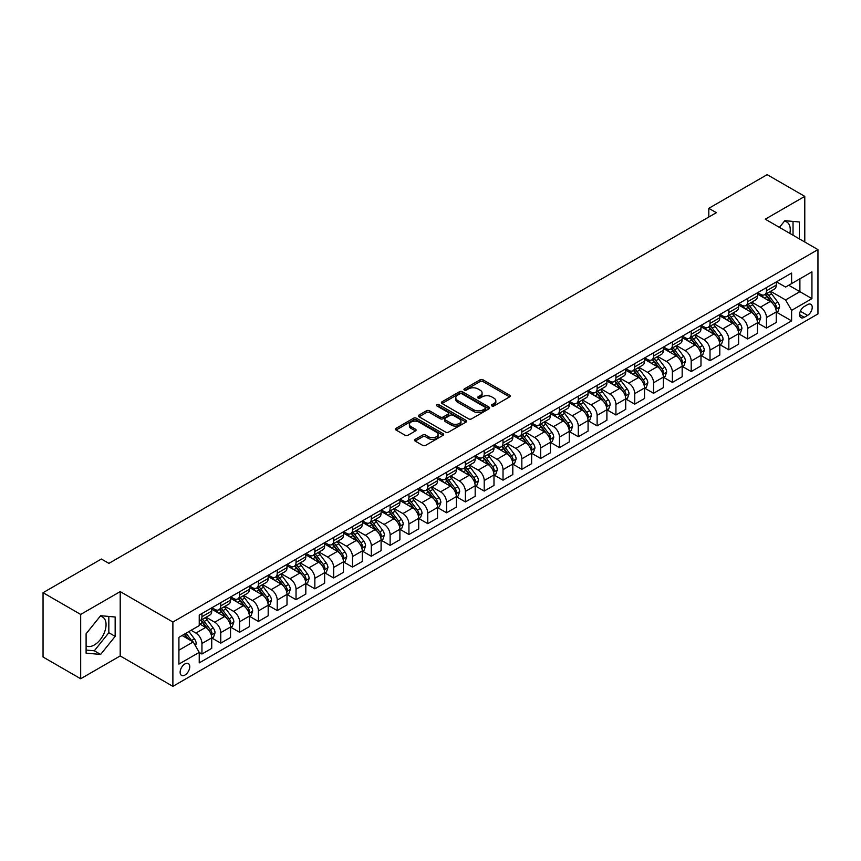 <?xml version="1.0" encoding="UTF-8"?>
<svg xmlns="http://www.w3.org/2000/svg" width="861" height="861" viewBox="0 0 861 861"><rect width="100%" height="100%" fill="white"/><g stroke="black" fill="none" stroke-linecap="round" stroke-linejoin="round"><path stroke-width="1.29" d="M491.846 405.951A1.464 0.839 0 0 0 493.923 405.951L509.615 396.889A2.088 1.205 0 0 0 510.229 396.028A2.088 1.205 0 0 0 509.615 395.177L483.021 379.819A2.088 1.205 0 0 0 480.061 379.819L464.37 388.892A1.464 0.839 0 0 0 463.939 389.484A1.464 0.839 0 0 0 464.37 390.087A1.464 0.839 0 0 0 466.436 390.087L468.47 388.914A6.684 3.864 0 0 1 477.92 388.914L480.137 390.184A6.684 3.864 0 0 1 482.095 392.917A6.684 3.864 0 0 1 480.137 395.651L478.103 396.824A1.464 0.839 0 0 0 477.683 397.416A1.464 0.839 0 0 0 478.103 398.019A1.464 0.839 0 0 0 480.18 398.019L482.203 396.846A6.684 3.864 0 0 1 491.663 396.846L493.88 398.126A6.684 3.864 0 0 1 495.839 400.849A6.684 3.864 0 0 1 493.88 403.583L491.846 404.756A1.464 0.839 0 0 0 491.416 405.348A1.464 0.839 0 0 0 491.846 405.951L491.846 404.756M86.1 645.858A16.607 9.589 120 0 0 94.312 644.975A16.607 9.589 120 0 0 105.16 630.349A16.607 9.589 120 0 0 102.61 617.036A16.607 9.589 120 0 0 100.156 616.282M184.932 675.056A6.813 3.928 120 0 0 189.388 669.051A6.813 3.928 120 0 0 188.344 663.594A6.813 3.928 120 0 0 184.932 663.928A6.813 3.928 120 0 0 180.487 669.933A6.813 3.928 120 0 0 181.531 675.39A6.813 3.928 120 0 0 184.932 675.056M784.36 221.266A16.607 9.589 -60 0 1 786.814 222.02A16.607 9.589 -60 0 1 789.849 233.385M415.196 439.368A2.088 1.205 0 0 0 414.582 440.219A2.088 1.205 0 0 0 415.196 441.08L422.654 445.385A2.088 1.205 0 0 0 425.614 445.385L443.049 435.322A2.088 1.205 0 0 0 443.663 434.461A2.088 1.205 0 0 0 443.049 433.61L416.455 418.252A2.088 1.205 0 0 0 413.495 418.252L396.06 428.326A2.088 1.205 0 0 0 395.447 429.176A2.088 1.205 0 0 0 396.06 430.026L405.079 435.235A2.088 1.205 0 0 0 408.028 435.235L415.497 430.92A2.088 1.205 0 0 0 416.1 430.07A2.088 1.205 0 0 0 415.497 429.219L411.02 426.636A5.586 3.229 0 0 1 409.384 424.355A5.586 3.229 0 0 1 412.839 421.373A5.586 3.229 0 0 1 418.93 422.073L436.441 432.179A5.586 3.229 0 0 1 438.077 434.461A5.586 3.229 0 0 1 434.622 437.442A5.586 3.229 0 0 1 428.53 436.742L425.614 435.063A2.088 1.205 0 0 0 422.654 435.063L415.196 439.368L415.196 441.08L422.654 436.796L422.654 435.063M120.206 591.615L80.686 614.431L43.05 592.702L43.05 657.018L80.686 678.748L120.206 655.931L172.889 686.346L172.889 622.029L120.206 591.615L120.206 655.931M804.777 242.006L804.777 196.373L765.257 219.189L817.95 249.615L172.889 622.029M804.777 196.373L767.14 174.654L708.807 208.33L708.807 217.015M43.05 592.702L101.383 559.026L108.906 563.363L716.341 212.678L708.807 208.33M468.61 418.855A2.088 1.205 0 0 0 471.57 418.855L489.005 408.792A2.088 1.205 0 0 0 489.618 407.931A2.088 1.205 0 0 0 489.005 407.081L462.411 391.723A2.088 1.205 0 0 0 459.451 391.723L442.016 401.796A2.088 1.205 0 0 0 441.402 402.647A2.088 1.205 0 0 0 442.016 403.497L468.61 418.855M437.506 406.263A1.464 0.839 0 0 1 438.992 406.478L465.995 422.073L448.592 432.114A2.088 1.205 0 0 1 445.632 432.114L419.038 416.767L419.038 415.056A2.088 1.205 0 0 0 418.424 415.906A2.088 1.205 0 0 0 419.038 416.767M419.038 415.056L426.496 410.751A2.088 1.205 0 0 1 429.456 410.751L440.24 416.972A2.088 1.205 0 0 0 443.2 416.972L448.15 414.119A2.088 1.205 0 0 0 448.764 413.269A2.088 1.205 0 0 0 448.15 412.408L436.914 405.929A1.464 0.839 0 0 1 436.495 405.327A1.464 0.839 0 0 1 437.388 404.552A1.464 0.839 0 0 1 438.992 404.735L466.027 420.351A2.088 1.205 0 0 1 466.64 421.201A2.088 1.205 0 0 1 466.027 422.051L466.027 420.351M807.564 304.633L804.249 306.538A6.597 3.81 120 0 0 799.944 312.36A6.597 3.81 120 0 0 800.956 317.644A6.597 3.81 120 0 0 804.249 317.322L807.564 315.406A6.597 3.81 120 0 0 811.869 309.594A6.597 3.81 120 0 0 810.858 304.299A6.597 3.81 120 0 0 807.564 304.633M172.889 686.346L817.95 313.931L817.95 249.615M776.471 281.816L785.587 287.068L791.603 283.592L791.603 273.077L199.235 615.077L199.235 625.603L178.916 637.334L178.916 664.1L199.235 652.369L199.235 662.884L791.603 320.884L791.603 310.369L785.587 299.94L770.617 291.298M791.603 283.592L811.934 271.861L811.934 298.627L791.603 310.369M80.686 614.431L80.686 678.748M788.741 285.249L799.891 291.675L799.891 278.813L811.934 271.861M785.587 299.94L799.891 291.675L811.934 298.627M178.916 650.195L193.208 641.94L182.069 635.504M199.235 652.455L201.948 654.016L201.948 643.501A8.513 4.918 -120 0 0 195.921 633.072L191.11 630.295M201.948 654.016L211.731 648.365L211.731 637.85A8.513 4.918 -120 0 0 205.704 627.421L199.235 623.687M211.957 638.066L220.76 643.156L220.76 632.641A8.513 4.918 -120 0 0 214.744 622.212L206.091 617.219M220.76 643.156L230.544 637.506L230.544 626.991A8.513 4.918 -120 0 0 224.527 616.562L211.731 609.168M230.77 627.206L239.584 632.286L239.584 621.771A8.513 4.918 -120 0 0 233.557 611.342L224.915 606.348M239.584 632.286L249.367 626.636L249.367 616.121A8.513 4.918 -120 0 0 243.34 605.692L230.544 598.309M249.593 616.347L258.397 621.427L258.397 610.912A8.513 4.918 -120 0 0 252.37 600.483L243.728 595.489M258.397 621.427L268.18 615.776L268.18 605.261A8.513 4.918 -120 0 0 262.164 594.833L249.367 587.439M268.406 605.477L277.21 610.567L277.21 600.042A8.513 4.918 -120 0 0 271.193 589.613L262.551 584.619M277.21 610.567L287.004 604.917L287.004 594.391A8.513 4.918 -120 0 0 280.977 583.962L268.18 576.579M287.23 594.617L296.033 599.697L296.033 589.182A8.513 4.918 -120 0 0 290.006 578.753L281.364 573.76M296.033 599.697L305.816 594.047L305.816 583.532A8.513 4.918 -120 0 0 299.789 573.103L287.004 565.72M306.042 583.747L314.846 588.838L314.846 578.312A8.513 4.918 -120 0 0 308.83 567.883L300.177 562.9M314.846 588.838L324.629 583.188L324.629 572.673A8.513 4.918 -120 0 0 318.613 562.244L305.816 554.85M324.855 572.888L333.67 577.968L333.67 567.453A8.513 4.918 -120 0 0 327.643 557.024L319 552.03M333.67 577.968L343.453 572.317L343.453 561.803A8.513 4.918 -120 0 0 337.426 551.374L324.629 543.991M343.679 562.018L352.483 567.108L352.483 556.593A8.513 4.918 -120 0 0 346.466 546.165L337.813 541.171M352.483 567.108L362.266 561.458L362.266 550.943A8.513 4.918 -120 0 0 356.25 540.514L343.453 533.12M362.492 551.158L371.295 556.238L371.295 545.723A8.513 4.918 -120 0 0 365.279 535.294L356.637 530.301M371.295 556.238L381.089 550.588L381.089 540.073A8.513 4.918 -120 0 0 375.062 529.644L362.266 522.261M381.315 540.288L390.119 545.379L390.119 534.864A8.513 4.918 -120 0 0 384.092 524.435L375.45 519.441M390.119 545.379L399.902 539.729L399.902 529.214A8.513 4.918 -120 0 0 393.886 518.785L381.089 511.391M400.128 529.429L408.932 534.509L408.932 523.994A8.513 4.918 -120 0 0 402.916 513.565L394.263 508.571M408.932 534.509L418.715 528.869L418.715 518.344A8.513 4.918 -120 0 0 412.699 507.915L399.902 500.532M418.941 518.57L427.756 523.649L427.756 513.134A8.513 4.918 -120 0 0 421.729 502.706L413.086 497.712M427.756 523.649L437.539 517.999L437.539 507.484A8.513 4.918 -120 0 0 431.512 497.055L418.715 489.661M437.765 507.699L446.568 512.79L446.568 502.264A8.513 4.918 -120 0 0 440.552 491.835L431.899 486.852M446.568 512.79L456.352 507.14L456.352 496.614A8.513 4.918 -120 0 0 450.335 486.185L437.539 478.802M456.578 496.84L465.392 501.92L465.392 491.405A8.513 4.918 -120 0 0 459.365 480.976L450.723 475.982M465.392 501.92L475.175 496.27L475.175 485.755A8.513 4.918 -120 0 0 469.148 475.326L456.352 467.943M475.401 485.97L484.205 491.061L484.205 480.546A8.513 4.918 -120 0 0 478.189 470.106L469.536 465.123M484.205 491.061L493.988 485.41L493.988 474.895A8.513 4.918 -120 0 0 487.972 464.466L475.175 457.073M494.214 475.111L503.018 480.19L503.018 469.675A8.513 4.918 -120 0 0 497.001 459.247L488.359 454.253M503.018 480.19L512.812 474.54L512.812 464.025A8.513 4.918 -120 0 0 506.785 453.596L493.988 446.213M513.038 464.24L521.841 469.331L521.841 458.816A8.513 4.918 -120 0 0 515.814 448.387L507.172 443.393M521.841 469.331L531.624 463.681L531.624 453.166A8.513 4.918 -120 0 0 525.608 442.737L512.812 435.343M531.85 453.381L540.654 458.461L540.654 447.946A8.513 4.918 -120 0 0 534.638 437.517L525.985 432.523M540.654 458.461L550.437 452.811L550.437 442.296A8.513 4.918 -120 0 0 544.421 431.867L531.624 424.484M550.663 442.511L559.478 447.602L559.478 437.087A8.513 4.918 -120 0 0 553.451 426.658L544.809 421.664M559.478 447.602L569.261 441.951L569.261 431.436A8.513 4.918 -120 0 0 563.234 421.007L550.437 413.614M569.487 431.652L578.291 436.731L578.291 426.217A8.513 4.918 -120 0 0 572.274 415.788L563.621 410.794M578.291 436.731L588.074 431.092L588.074 420.566A8.513 4.918 -120 0 0 582.058 410.137L569.261 402.754M588.3 420.792L597.114 425.872L597.114 415.357A8.513 4.918 -120 0 0 591.087 404.928L582.445 399.935M597.114 425.872L606.897 420.222L606.897 409.707A8.513 4.918 -120 0 0 600.87 399.278L588.074 391.884M607.123 409.922L615.927 415.013L615.927 404.487A8.513 4.918 -120 0 0 609.9 394.058L601.258 389.075M615.927 415.013L625.71 409.362L625.71 398.847A8.513 4.918 -120 0 0 619.694 388.408L606.897 381.025M625.936 399.063L634.74 404.143L634.74 393.628A8.513 4.918 -120 0 0 628.724 383.199L620.081 378.205M634.74 404.143L644.534 398.492L644.534 387.977A8.513 4.918 -120 0 0 638.507 377.548L625.71 370.165M644.76 388.193L653.564 393.283L653.564 382.768A8.513 4.918 -120 0 0 647.537 372.329L638.894 367.346M653.564 393.283L663.347 387.633L663.347 377.118A8.513 4.918 -120 0 0 657.32 366.689L644.534 359.295M663.573 377.333L672.376 382.413L672.376 371.898A8.513 4.918 -120 0 0 666.36 361.469L657.707 356.476M672.376 382.413L682.16 376.763L682.16 366.248A8.513 4.918 -120 0 0 676.143 355.819L663.347 348.436M682.386 366.463L691.2 371.554L691.2 361.039A8.513 4.918 -120 0 0 685.173 350.61L676.531 345.616M691.2 371.554L700.983 365.903L700.983 355.389A8.513 4.918 -120 0 0 694.956 344.96L682.16 337.566M701.209 355.604L710.013 360.684L710.013 350.169A8.513 4.918 -120 0 0 703.997 339.74L695.344 334.746M710.013 360.684L719.796 355.033L719.796 344.518A8.513 4.918 -120 0 0 713.78 334.09L700.983 326.706M720.022 344.734L728.826 349.824L728.826 339.309A8.513 4.918 -120 0 0 722.809 328.88L714.167 323.887M728.826 349.824L738.62 344.174L738.62 333.659A8.513 4.918 -120 0 0 732.593 323.23L719.796 315.836M738.846 333.874L747.649 338.954L747.649 328.439A8.513 4.918 -120 0 0 741.622 318.01L732.98 313.017M747.649 338.954L757.432 333.315L757.432 322.789A8.513 4.918 -120 0 0 751.416 312.36L738.62 304.977M757.658 323.015L766.462 328.095L766.462 317.58A8.513 4.918 -120 0 0 760.446 307.151L751.793 302.157M766.462 328.095L776.245 322.445L776.245 311.93A8.513 4.918 -120 0 0 770.229 301.501L757.432 294.107M757.658 292.675L760.446 294.29A8.513 4.918 -120 0 0 764.697 294.71A8.513 4.918 -120 0 0 766.462 290.814L766.462 287.596M738.846 303.546L741.622 305.149A8.513 4.918 -120 0 0 745.884 305.569A8.513 4.918 -120 0 0 747.649 301.673L747.649 298.455M720.022 314.405L722.809 316.009A8.513 4.918 -120 0 0 727.071 316.439A8.513 4.918 -120 0 0 728.826 312.532L728.826 309.325M701.209 325.275L703.997 326.879A8.513 4.918 -120 0 0 708.248 327.298A8.513 4.918 -120 0 0 710.013 323.402L710.013 320.184M682.386 336.134L685.173 337.738A8.513 4.918 -120 0 0 689.435 338.169A8.513 4.918 -120 0 0 691.2 334.262L691.2 331.055M663.573 346.994L666.36 348.608A8.513 4.918 -120 0 0 670.611 349.028A8.513 4.918 -120 0 0 672.376 345.132L672.376 341.914M644.76 357.864L647.537 359.467A8.513 4.918 -120 0 0 651.799 359.887A8.513 4.918 -120 0 0 653.564 355.991L653.564 352.773M625.936 368.723L628.724 370.338A8.513 4.918 -120 0 0 632.975 370.757A8.513 4.918 -120 0 0 634.74 366.861L634.74 363.643M607.123 379.593L609.9 381.197A8.513 4.918 -120 0 0 614.162 381.617A8.513 4.918 -120 0 0 615.927 377.721L615.927 374.503M588.3 390.453L591.087 392.067A8.513 4.918 -120 0 0 595.349 392.487A8.513 4.918 -120 0 0 597.114 388.591L597.114 385.373M569.487 401.323L572.274 402.926A8.513 4.918 -120 0 0 576.526 403.346A8.513 4.918 -120 0 0 578.291 399.45L578.291 396.232M550.663 412.182L553.451 413.786A8.513 4.918 -120 0 0 557.713 414.216A8.513 4.918 -120 0 0 559.478 410.31L559.478 407.102M531.85 423.052L534.638 424.656A8.513 4.918 -120 0 0 538.889 425.076A8.513 4.918 -120 0 0 540.654 421.18L540.654 417.962M513.038 433.912L515.814 435.515A8.513 4.918 -120 0 0 520.076 435.946A8.513 4.918 -120 0 0 521.841 432.039L521.841 428.832M494.214 444.771L497.001 446.385A8.513 4.918 -120 0 0 501.263 446.805A8.513 4.918 -120 0 0 503.018 442.909L503.018 439.691M475.401 455.641L478.189 457.245A8.513 4.918 -120 0 0 482.44 457.665A8.513 4.918 -120 0 0 484.205 453.769L484.205 450.551M456.578 466.501L459.365 468.115A8.513 4.918 -120 0 0 463.627 468.535A8.513 4.918 -120 0 0 465.392 464.639L465.392 461.421M437.765 477.371L440.552 478.974A8.513 4.918 -120 0 0 444.803 479.394A8.513 4.918 -120 0 0 446.568 475.498L446.568 472.28M418.941 488.23L421.729 489.844A8.513 4.918 -120 0 0 425.991 490.264A8.513 4.918 -120 0 0 427.756 486.368L427.756 483.15M400.128 499.1L402.916 500.704A8.513 4.918 -120 0 0 407.167 501.124A8.513 4.918 -120 0 0 408.932 497.227L408.932 494.01M381.315 509.96L384.092 511.563A8.513 4.918 -120 0 0 388.354 511.994A8.513 4.918 -120 0 0 390.119 508.087L390.119 504.88M362.492 520.819L365.279 522.433A8.513 4.918 -120 0 0 369.541 522.853A8.513 4.918 -120 0 0 371.295 518.957L371.295 515.739M343.679 531.689L346.466 533.293A8.513 4.918 -120 0 0 350.718 533.723A8.513 4.918 -120 0 0 352.483 529.816L352.483 526.598M324.855 542.548L327.643 544.163A8.513 4.918 -120 0 0 331.905 544.582A8.513 4.918 -120 0 0 333.67 540.686L333.67 537.468M306.042 553.419L308.83 555.022A8.513 4.918 -120 0 0 313.081 555.442A8.513 4.918 -120 0 0 314.846 551.546L314.846 548.328M287.219 564.278L290.006 565.892A8.513 4.918 -120 0 0 294.268 566.312A8.513 4.918 -120 0 0 296.033 562.416L296.033 559.198M268.406 575.148L271.193 576.752A8.513 4.918 -120 0 0 275.445 577.171A8.513 4.918 -120 0 0 277.21 573.275L277.21 570.057M249.593 586.007L252.37 587.622A8.513 4.918 -120 0 0 256.632 588.041A8.513 4.918 -120 0 0 258.397 584.145L258.397 580.927M230.77 596.877L233.557 598.481A8.513 4.918 -120 0 0 237.819 598.901A8.513 4.918 -120 0 0 239.584 595.005L239.584 591.787M211.957 607.737L214.744 609.34A8.513 4.918 -120 0 0 218.995 609.771A8.513 4.918 -120 0 0 220.76 605.864L220.76 602.657M776.471 312.145L791.603 320.884M764.697 294.71L774.491 289.059A8.513 4.918 -120 0 0 776.245 285.163L776.245 281.945M745.884 305.569L755.667 299.919A8.513 4.918 -120 0 0 757.432 296.023L757.432 292.805M727.071 316.439L736.855 310.789A8.513 4.918 -120 0 0 738.62 306.893L738.62 303.675M708.248 327.298L718.031 321.648A8.513 4.918 -120 0 0 719.796 317.752L719.796 314.534M689.435 338.169L699.218 332.518A8.513 4.918 -120 0 0 700.983 328.611L700.983 325.404M670.611 349.028L680.405 343.378A8.513 4.918 -120 0 0 682.16 339.482L682.16 336.264M651.799 359.887L661.582 354.248A8.513 4.918 -120 0 0 663.347 350.341L663.347 347.134M632.975 370.757L642.769 365.107A8.513 4.918 -120 0 0 644.534 361.211L644.534 357.993M614.162 381.617L623.945 375.966A8.513 4.918 -120 0 0 625.71 372.07L625.71 368.852M595.349 392.487L605.132 386.837A8.513 4.918 -120 0 0 606.897 382.941L606.897 379.723M576.526 403.346L586.309 397.696A8.513 4.918 -120 0 0 588.074 393.8L588.074 390.582M557.713 414.216L567.496 408.566A8.513 4.918 -120 0 0 569.261 404.67L569.261 401.452M538.889 425.076L548.683 419.425A8.513 4.918 -120 0 0 550.437 415.529L550.437 412.311M520.076 435.946L529.859 430.296A8.513 4.918 -120 0 0 531.624 426.389L531.624 423.181M501.263 446.805L511.047 441.155A8.513 4.918 -120 0 0 512.812 437.259L512.812 434.041M482.44 457.665L492.223 452.025A8.513 4.918 -120 0 0 493.988 448.118L493.988 444.9M463.627 468.535L473.41 462.884A8.513 4.918 -120 0 0 475.175 458.988L475.175 455.77M444.803 479.394L454.586 473.744A8.513 4.918 -120 0 0 456.352 469.848L456.352 466.63M425.991 490.264L435.774 484.614A8.513 4.918 -120 0 0 437.539 480.718L437.539 477.5M407.167 501.124L416.961 495.473A8.513 4.918 -120 0 0 418.715 491.577L418.715 488.359M388.354 511.994L398.137 506.343A8.513 4.918 -120 0 0 399.902 502.447L399.902 499.229M369.541 522.853L379.324 517.203A8.513 4.918 -120 0 0 381.089 513.307L381.089 510.089M350.718 533.723L360.501 528.073A8.513 4.918 -120 0 0 362.266 524.166L362.266 520.959M331.905 544.582L341.688 538.932A8.513 4.918 -120 0 0 343.453 535.036L343.453 531.818M313.081 555.442L322.875 549.792A8.513 4.918 -120 0 0 324.629 545.896L324.629 542.678M294.268 566.312L304.051 560.662A8.513 4.918 -120 0 0 305.816 556.766L305.816 553.548M275.445 577.171L285.239 571.521A8.513 4.918 -120 0 0 287.004 567.625L287.004 564.407M256.632 588.041L266.415 582.391A8.513 4.918 -120 0 0 268.18 578.495L268.18 575.277M237.819 598.901L247.602 593.251A8.513 4.918 -120 0 0 249.367 589.355L249.367 586.137M218.995 609.771L228.778 604.121A8.513 4.918 -120 0 0 230.544 600.214L230.544 597.007M199.235 620.975A8.513 4.918 -120 0 0 200.182 620.63L209.966 614.98A8.513 4.918 -120 0 0 211.731 611.084L211.731 607.866M200.182 620.63A8.513 4.918 -120 0 0 201.948 616.734L201.948 613.516M193.208 641.94L199.235 652.369M799.363 238.874L799.363 221.977L784.834 220.685L779.442 227.379M86.1 653.144L100.629 654.446L115.159 636.365L115.159 617.003L100.629 615.701L86.1 633.771L86.1 653.144M793.035 235.225L793.035 221.417M86.1 650.055L94.312 650.787L108.83 632.717L108.83 616.433M108.83 632.717L115.159 636.365M94.312 650.787L100.629 654.446M492.438 406.155L493.88 405.316A6.684 3.864 0 0 0 495.839 402.593L495.839 400.849M482.095 392.917L482.095 394.661A6.684 3.864 0 0 1 480.137 397.384L478.694 398.223M509.594 396.899L483.021 381.563A2.088 1.205 0 0 0 480.061 381.563L464.951 390.291M489.005 407.081L489.005 408.792L462.411 393.466A2.088 1.205 0 0 0 459.451 393.466L442.048 403.518M485.313 408.534A1.464 0.839 0 0 0 485.744 407.931A1.464 0.839 0 0 0 485.313 407.339L461.959 393.854A1.464 0.839 0 0 0 459.892 393.854L457.751 395.091A6.684 3.864 0 0 0 455.792 397.825A6.684 3.864 0 0 0 457.751 400.559L473.711 409.771A6.684 3.864 0 0 0 483.172 409.771L485.313 408.534L485.313 410.266A1.464 0.839 0 0 0 485.744 409.675L485.744 407.931M455.792 397.825L455.792 399.558A6.684 3.864 0 0 0 457.751 402.291L457.751 400.559M485.313 410.266L483.172 411.504A6.684 3.864 0 0 1 473.711 411.504L457.751 402.291M419.07 416.778L426.496 412.484L426.496 410.751M448.764 413.269L448.764 415.002A2.088 1.205 0 0 1 448.15 415.852L443.2 418.715A2.088 1.205 0 0 1 440.24 418.715L429.456 412.484A2.088 1.205 0 0 0 426.496 412.484M451.433 423.44A5.586 3.229 0 0 0 457.525 424.139A5.586 3.229 0 0 0 460.979 421.158A5.586 3.229 0 0 0 459.344 418.876L453.177 415.314A2.088 1.205 0 0 0 450.217 415.314L445.266 418.166A2.088 1.205 0 0 0 444.653 419.027A2.088 1.205 0 0 0 445.266 419.877L451.433 423.44L451.433 425.173A5.586 3.229 0 0 0 457.525 425.872A5.586 3.229 0 0 0 460.979 422.891L460.979 421.158M444.653 419.027L444.653 420.76A2.088 1.205 0 0 0 445.266 421.61L445.266 419.877M451.433 425.173L445.266 421.61M438.077 434.461L438.077 436.204A5.586 3.229 0 0 1 434.622 439.185A5.586 3.229 0 0 1 428.53 438.486L425.614 436.796A2.088 1.205 0 0 0 422.654 436.796M409.384 424.355L409.384 426.098A5.586 3.229 0 0 0 411.02 428.38L411.02 426.636M415.497 429.219L415.497 430.92L411.02 428.38M443.049 433.61L443.049 435.322L416.455 419.996A2.088 1.205 0 0 0 413.495 419.996L396.092 430.048M776.245 312.274L778.053 311.23L779.56 306.893A5.64 3.261 -120 0 0 777.763 302.082L771.607 293.87A16.284 9.406 -120 0 0 769.831 291.75M763.718 297.745A16.284 9.406 -120 0 0 760.381 294.247M775.739 308.819L776.514 307.129A5.64 3.261 -120 0 0 774.9 303.739L768.755 295.527A16.284 9.406 -120 0 0 766.968 293.397M765.461 294.268A13.518 7.803 60 0 1 767.678 296.797L772.887 303.739M765.171 294.44A16.284 9.406 60 0 1 766.947 296.571L771.036 302.028M757.432 323.144L759.241 322.1L760.747 317.752A5.64 3.261 -120 0 0 758.939 312.952L752.794 304.74A16.284 9.406 -120 0 0 751.018 302.609M744.894 308.604A16.284 9.406 -120 0 0 741.569 305.117M756.916 319.689L757.702 317.989A5.64 3.261 -120 0 0 756.087 314.599L749.931 306.387A16.284 9.406 -120 0 0 748.155 304.256M746.638 305.138A13.518 7.803 60 0 1 748.855 307.657L754.064 314.609M746.347 305.3A16.284 9.406 60 0 1 748.123 307.431L752.213 312.887M738.62 334.003L740.428 332.959L741.924 328.611A5.64 3.261 -120 0 0 740.126 323.811L733.981 315.6A16.284 9.406 -120 0 0 732.194 313.469M726.081 319.463A16.284 9.406 -120 0 0 722.745 315.976M738.103 330.549L738.878 328.859A5.64 3.261 -120 0 0 737.264 325.469L731.118 317.257A16.284 9.406 -120 0 0 729.342 315.126M727.825 315.998A13.518 7.803 60 0 1 730.042 318.527L735.251 325.469M727.534 316.17A16.284 9.406 60 0 1 729.31 318.29L733.4 323.758M719.796 344.874L721.604 343.83L723.111 339.482A5.64 3.261 -120 0 0 721.314 334.681L715.157 326.47A16.284 9.406 -120 0 0 713.382 324.339M707.268 330.333A16.284 9.406 -120 0 0 703.932 326.846M719.279 341.419L720.065 339.718A5.64 3.261 -120 0 0 718.451 336.328L712.295 328.116A16.284 9.406 -120 0 0 710.519 325.985M709.001 326.868A13.518 7.803 60 0 1 711.229 329.386L716.427 336.339M708.711 327.029A16.284 9.406 60 0 1 710.486 329.16L714.576 334.617M700.983 355.733L702.791 354.689L704.287 350.341A5.64 3.261 -120 0 0 702.49 345.541L696.345 337.329A16.284 9.406 -120 0 0 694.569 335.198M688.445 341.193A16.284 9.406 -120 0 0 685.108 337.706M700.467 352.278L701.241 350.588A5.64 3.261 -120 0 0 699.627 347.187L693.482 338.976A16.284 9.406 -120 0 0 691.706 336.855M690.188 337.727A13.518 7.803 60 0 1 692.405 340.246L697.614 347.198M689.898 337.899A16.284 9.406 60 0 1 691.674 340.02L695.763 345.487M682.16 366.592L683.968 365.559L685.474 361.211A5.64 3.261 -120 0 0 683.677 356.4L677.521 348.188A16.284 9.406 -120 0 0 675.745 346.068M669.632 352.063A16.284 9.406 -120 0 0 666.296 348.565M681.654 363.138L682.429 361.448A5.64 3.261 -120 0 0 680.814 358.058L674.658 349.846A16.284 9.406 -120 0 0 672.882 347.715M671.376 348.587A13.518 7.803 60 0 1 673.593 351.116L678.791 358.068M671.085 348.759A16.284 9.406 60 0 1 672.861 350.89L676.95 356.346M663.347 377.462L665.155 376.418L666.662 372.07A5.64 3.261 -120 0 0 664.853 367.27L658.708 359.059A16.284 9.406 -120 0 0 656.932 356.928M650.808 362.922A16.284 9.406 -120 0 0 647.483 359.435M662.83 374.008L663.616 372.318A5.64 3.261 -120 0 0 662.001 368.917L655.845 360.705A16.284 9.406 -120 0 0 654.069 358.585M652.552 359.457A13.518 7.803 60 0 1 654.769 361.975L659.978 368.928M652.261 359.629A16.284 9.406 60 0 1 654.037 361.749L658.127 367.206M644.534 388.322L646.331 387.278L647.838 382.941A5.64 3.261 -120 0 0 646.041 378.13L639.884 369.918A16.284 9.406 -120 0 0 638.109 367.798M631.996 373.792A16.284 9.406 -120 0 0 628.659 370.295M644.017 384.867L644.792 383.177A5.64 3.261 -120 0 0 643.178 379.787L637.032 371.575A16.284 9.406 -120 0 0 635.257 369.444M633.739 370.316A13.518 7.803 60 0 1 635.956 372.845L641.165 379.787M633.448 370.488A16.284 9.406 60 0 1 635.224 372.619L639.314 378.076M625.71 399.192L627.518 398.148L629.025 393.8A5.64 3.261 -120 0 0 627.228 389L621.072 380.788A16.284 9.406 -120 0 0 619.296 378.657M613.172 384.652A16.284 9.406 -120 0 0 609.846 381.165M625.194 395.737L625.979 394.037A5.64 3.261 -120 0 0 624.365 390.646L618.209 382.435A16.284 9.406 -120 0 0 616.433 380.304M614.915 381.186A13.518 7.803 60 0 1 617.133 383.705L622.342 390.657M614.625 381.348A16.284 9.406 60 0 1 616.401 383.479L620.49 388.935M606.897 410.051L608.705 409.007L610.201 404.67A5.64 3.261 -120 0 0 608.404 399.859L602.259 391.647A16.284 9.406 -120 0 0 600.472 389.516M594.359 395.511A16.284 9.406 -120 0 0 591.023 392.024M606.381 406.596L607.156 404.907A5.64 3.261 -120 0 0 605.541 401.517L599.396 393.305A16.284 9.406 -120 0 0 597.62 391.174M596.103 392.046A13.518 7.803 60 0 1 598.32 394.575L603.529 401.517M595.812 392.218A16.284 9.406 60 0 1 597.588 394.349L601.678 399.805M588.074 420.921L589.882 419.877L591.389 415.529A5.64 3.261 -120 0 0 589.591 410.729L583.435 402.517A16.284 9.406 -120 0 0 581.659 400.387M575.546 406.381A16.284 9.406 -120 0 0 572.21 402.894M587.568 417.467L588.343 415.766A5.64 3.261 -120 0 0 586.728 412.376L580.572 404.164A16.284 9.406 -120 0 0 578.796 402.033M577.279 402.916A13.518 7.803 60 0 1 579.507 405.434L584.705 412.387M576.988 403.077A16.284 9.406 60 0 1 578.775 405.208L582.854 410.665M569.261 431.781L571.069 430.737L572.576 426.389A5.64 3.261 -120 0 0 570.768 421.589L564.622 413.377A16.284 9.406 -120 0 0 562.846 411.246M556.723 417.241A16.284 9.406 -120 0 0 553.386 413.754M568.744 428.326L569.53 426.636A5.64 3.261 -120 0 0 567.905 423.235L561.759 415.034A16.284 9.406 -120 0 0 559.984 412.903M558.466 413.775A13.518 7.803 60 0 1 560.683 416.304L565.892 423.246M558.176 413.947A16.284 9.406 60 0 1 559.951 416.067L564.041 421.535M550.437 442.651L552.245 441.607L553.752 437.259A5.64 3.261 -120 0 0 551.955 432.448L545.799 424.247A16.284 9.406 -120 0 0 544.023 422.116M537.91 428.111A16.284 9.406 -120 0 0 534.573 424.624M549.931 439.196L550.706 437.496A5.64 3.261 -120 0 0 549.092 434.105L542.947 425.894A16.284 9.406 -120 0 0 541.16 423.763M539.653 424.645A13.518 7.803 60 0 1 541.87 427.164L547.069 434.116M539.363 424.807A16.284 9.406 60 0 1 541.139 426.938L545.228 432.394M531.624 453.51L533.433 452.466L534.939 448.118A5.64 3.261 -120 0 0 533.131 443.318L526.986 435.106A16.284 9.406 -120 0 0 525.21 432.975M519.086 438.97A16.284 9.406 -120 0 0 515.761 435.483M531.108 450.055L531.894 448.366A5.64 3.261 -120 0 0 530.279 444.965L524.123 436.753A16.284 9.406 -120 0 0 522.347 434.633M520.83 435.505A13.518 7.803 60 0 1 523.047 438.023L528.256 444.976M520.539 435.677A16.284 9.406 60 0 1 522.315 437.797L526.405 443.264M512.812 464.37L514.609 463.336L516.116 458.988A5.64 3.261 -120 0 0 514.318 454.177L508.162 445.966A16.284 9.406 -120 0 0 506.386 443.845M500.273 449.84A16.284 9.406 -120 0 0 496.937 446.342M512.295 460.915L513.07 459.225A5.64 3.261 -120 0 0 511.456 455.835L505.31 447.623A16.284 9.406 -120 0 0 503.534 445.492M502.017 446.364A13.518 7.803 60 0 1 504.234 448.893L509.443 455.835M501.726 446.536A16.284 9.406 60 0 1 503.502 448.667L507.592 454.124M493.988 475.24L495.796 474.196L497.303 469.848A5.64 3.261 -120 0 0 495.505 465.048L489.349 456.836A16.284 9.406 -120 0 0 487.574 454.705M481.46 460.7A16.284 9.406 -120 0 0 478.124 457.213M493.471 471.785L494.257 470.095A5.64 3.261 -120 0 0 492.643 466.694L486.487 458.482A16.284 9.406 -120 0 0 484.711 456.362M483.193 457.234A13.518 7.803 60 0 1 485.421 459.752L490.619 466.705M482.903 457.395A16.284 9.406 60 0 1 484.678 459.526L488.768 464.983M475.175 486.099L476.983 485.055L478.479 480.718A5.64 3.261 -120 0 0 476.682 475.907L470.536 467.695A16.284 9.406 -120 0 0 468.75 465.575M462.637 471.57A16.284 9.406 -120 0 0 459.3 468.072M474.659 482.644L475.433 480.955A5.64 3.261 -120 0 0 473.819 477.564L467.674 469.353A16.284 9.406 -120 0 0 465.898 467.222M464.38 468.093A13.518 7.803 60 0 1 466.597 470.623L471.806 477.564M464.09 468.266A16.284 9.406 60 0 1 465.866 470.397L469.955 475.853M456.352 496.969L458.16 495.925L459.666 491.577A5.64 3.261 -120 0 0 457.869 486.777L451.713 478.565A16.284 9.406 -120 0 0 449.937 476.434M443.824 482.429A16.284 9.406 -120 0 0 440.488 478.942M455.846 493.514L456.621 491.814A5.64 3.261 -120 0 0 455.006 488.424L448.85 480.212A16.284 9.406 -120 0 0 447.074 478.081M445.567 478.964A13.518 7.803 60 0 1 447.785 481.482L452.983 488.435M445.266 479.125A16.284 9.406 60 0 1 447.053 481.256L451.142 486.713M437.539 507.829L439.347 506.785L440.854 502.447A5.64 3.261 -120 0 0 439.045 497.636L432.9 489.425A16.284 9.406 -120 0 0 431.124 487.294M425 493.288A16.284 9.406 -120 0 0 421.664 489.801M437.022 504.374L437.808 502.684A5.64 3.261 -120 0 0 436.193 499.294L430.037 491.082A16.284 9.406 -120 0 0 428.261 488.951M426.744 489.823A13.518 7.803 60 0 1 428.961 492.352L434.17 499.294M426.453 489.995A16.284 9.406 60 0 1 428.229 492.126L432.319 497.583M418.715 518.699L420.523 517.655L422.03 513.307A5.64 3.261 -120 0 0 420.233 508.507L414.076 500.295A16.284 9.406 -120 0 0 412.301 498.164M406.188 504.159A16.284 9.406 -120 0 0 402.851 500.671M418.209 515.244L418.984 513.543A5.64 3.261 -120 0 0 417.37 510.153L411.224 501.941A16.284 9.406 -120 0 0 409.438 499.81M407.931 500.693A13.518 7.803 60 0 1 410.148 503.211L415.346 510.164M407.64 500.854A16.284 9.406 60 0 1 409.416 502.985L413.506 508.442M399.902 529.558L401.71 528.514L403.217 524.166A5.64 3.261 -120 0 0 401.409 519.366L395.264 511.154A16.284 9.406 -120 0 0 393.488 509.023M387.364 515.018A16.284 9.406 -120 0 0 384.038 511.531M399.386 526.103L400.171 524.414A5.64 3.261 -120 0 0 398.557 521.013L392.401 512.812A16.284 9.406 -120 0 0 390.625 510.681M389.107 511.552A13.518 7.803 60 0 1 391.325 514.082L396.534 521.023M388.817 511.725A16.284 9.406 60 0 1 390.593 513.845L394.682 519.312M381.089 540.428L382.887 539.384L384.393 535.036A5.64 3.261 -120 0 0 382.596 530.225L376.451 522.024A16.284 9.406 -120 0 0 374.664 519.893M368.551 525.888A16.284 9.406 -120 0 0 365.215 522.401M380.573 536.963L381.348 535.273A5.64 3.261 -120 0 0 379.733 531.883L373.588 523.671A16.284 9.406 -120 0 0 371.812 521.54M370.295 522.423A13.518 7.803 60 0 1 372.512 524.941L377.721 531.894M370.004 522.584A16.284 9.406 60 0 1 371.78 524.715L375.87 530.172M362.266 551.288L364.074 550.244L365.581 545.896A5.64 3.261 -120 0 0 363.783 541.095L357.627 532.884A16.284 9.406 -120 0 0 355.851 530.753M349.738 536.747A16.284 9.406 -120 0 0 346.402 533.26M361.749 547.833L362.535 546.143A5.64 3.261 -120 0 0 360.92 542.742L354.764 534.53A16.284 9.406 -120 0 0 352.988 532.41M351.471 533.282A13.518 7.803 60 0 1 353.699 535.8L358.897 542.753M351.18 533.454A16.284 9.406 60 0 1 352.956 535.574L357.046 541.042M343.453 562.147L345.261 561.114L346.757 556.766A5.64 3.261 -120 0 0 344.96 551.955L338.814 543.743A16.284 9.406 -120 0 0 337.038 541.623M330.915 547.618A16.284 9.406 -120 0 0 327.578 544.12M342.936 558.692L343.711 557.002A5.64 3.261 -120 0 0 342.097 553.612L335.951 545.4A16.284 9.406 -120 0 0 334.176 543.269M332.658 544.141A13.518 7.803 60 0 1 334.875 546.67L340.084 553.612M332.368 544.313A16.284 9.406 60 0 1 334.143 546.444L338.233 551.901M324.629 573.017L326.437 571.973L327.944 567.625A5.64 3.261 -120 0 0 326.147 562.825L319.991 554.613A16.284 9.406 -120 0 0 318.215 552.482M312.102 558.477A16.284 9.406 -120 0 0 308.765 554.99M324.123 569.562L324.898 567.873A5.64 3.261 -120 0 0 323.284 564.472L317.128 556.26A16.284 9.406 -120 0 0 315.352 554.14M313.845 555.011A13.518 7.803 60 0 1 316.062 557.53L321.261 564.482M313.555 555.173A16.284 9.406 60 0 1 315.33 557.304L319.42 562.76M305.816 583.876L307.625 582.832L309.131 578.495A5.64 3.261 -120 0 0 307.323 573.684L301.178 565.473A16.284 9.406 -120 0 0 299.402 563.352M293.278 569.347A16.284 9.406 -120 0 0 289.953 565.849M305.3 580.422L306.085 578.732A5.64 3.261 -120 0 0 304.471 575.342L298.315 567.13A16.284 9.406 -120 0 0 296.539 564.999M295.022 565.871A13.518 7.803 60 0 1 297.239 568.4L302.448 575.342M294.731 566.043A16.284 9.406 60 0 1 296.507 568.174L300.597 573.63M287.004 594.747L288.801 593.703L290.308 589.355A5.64 3.261 -120 0 0 288.51 584.554L282.354 576.343A16.284 9.406 -120 0 0 280.578 574.212M274.465 580.206A16.284 9.406 -120 0 0 271.129 576.719M286.487 591.292L287.262 589.591A5.64 3.261 -120 0 0 285.648 586.201L279.502 577.989A16.284 9.406 -120 0 0 277.726 575.858M276.209 576.741A13.518 7.803 60 0 1 278.426 579.259L283.635 586.212M275.918 576.902A16.284 9.406 60 0 1 277.694 579.033L281.784 584.49M268.18 605.606L269.988 604.562L271.495 600.214A5.64 3.261 -120 0 0 269.687 595.414L263.541 587.202A16.284 9.406 -120 0 0 261.766 585.071M255.642 591.066A16.284 9.406 -120 0 0 252.316 587.579M267.663 602.151L268.449 600.461A5.64 3.261 -120 0 0 266.835 597.071L260.679 588.859A16.284 9.406 -120 0 0 258.903 586.728M257.385 587.6A13.518 7.803 60 0 1 259.602 590.129L264.811 597.071M257.095 587.772A16.284 9.406 60 0 1 258.87 589.903L262.96 595.36M249.367 616.476L251.175 615.432L252.671 611.084A5.64 3.261 -120 0 0 250.874 606.284L244.728 598.072A16.284 9.406 -120 0 0 242.942 595.941M236.829 601.936A16.284 9.406 -120 0 0 233.492 598.449M248.851 613.021L249.625 611.321A5.64 3.261 -120 0 0 248.011 607.931L241.866 599.719A16.284 9.406 -120 0 0 240.09 597.588M238.572 598.47A13.518 7.803 60 0 1 240.789 600.989L245.998 607.941M238.282 598.632A16.284 9.406 60 0 1 240.058 600.763L244.147 606.219M230.544 627.335L232.352 626.291L233.858 621.943A5.64 3.261 -120 0 0 232.061 617.143L225.905 608.931A16.284 9.406 -120 0 0 224.129 606.801M218.016 612.795A16.284 9.406 -120 0 0 214.68 609.308M230.038 623.881L230.813 622.191A5.64 3.261 -120 0 0 229.198 618.79L223.042 610.589A16.284 9.406 -120 0 0 221.266 608.458M219.749 609.33A13.518 7.803 60 0 1 221.977 611.848L227.175 618.801M219.458 609.502A16.284 9.406 60 0 1 221.245 611.622L225.324 617.089M211.731 638.205L213.539 637.162L215.046 632.813A5.64 3.261 -120 0 0 213.237 628.003L207.092 619.802A16.284 9.406 -120 0 0 205.316 617.671M211.214 634.74L212 633.05A5.64 3.261 -120 0 0 210.375 629.66L204.229 621.448A16.284 9.406 -120 0 0 202.453 619.317M200.936 620.2A13.518 7.803 60 0 1 203.153 622.718L208.362 629.671M200.645 620.361A16.284 9.406 60 0 1 202.421 622.492L206.511 627.949M195.469 645.847L196.222 643.673A5.64 3.261 -120 0 0 194.425 638.873L188.936 631.543M192.078 641.284A5.64 3.261 -120 0 0 191.562 640.519L186.073 633.201M184.663 634.008L188.602 639.282M184.265 634.234L187.612 638.701M195.921 633.072L205.704 627.421M214.744 622.212L224.527 616.562M233.557 611.342L243.34 605.692M252.37 600.483L262.164 594.833M271.193 589.613L280.977 583.962M290.006 578.753L299.789 573.103M308.83 567.883L318.613 562.244M327.643 557.024L337.426 551.374M346.466 546.165L356.25 540.514M365.279 535.294L375.062 529.644M384.092 524.435L393.886 518.785M402.916 513.565L412.699 507.915M421.729 502.706L431.512 497.055M440.552 491.835L450.335 486.185M459.365 480.976L469.148 475.326M478.189 470.106L487.972 464.466M497.001 459.247L506.785 453.596M515.814 448.387L525.608 442.737M534.638 437.517L544.421 431.867M553.451 426.658L563.234 421.007M572.274 415.788L582.058 410.137M591.087 404.928L600.87 399.278M609.9 394.058L619.694 388.408M628.724 383.199L638.507 377.548M647.537 372.329L657.32 366.689M666.36 361.469L676.143 355.819M685.173 350.61L694.956 344.96M703.997 339.74L713.78 334.09M722.809 328.88L732.593 323.23M741.622 318.01L751.416 312.36M760.446 307.151L770.229 301.501M766.462 290.814L776.245 285.163M766.462 317.58L776.245 311.93M747.649 328.439L757.432 322.789M747.649 301.673L757.432 296.023M728.826 339.309L738.62 333.659M728.826 312.532L738.62 306.893M710.013 350.169L719.796 344.518M710.013 323.402L719.796 317.752M691.2 361.039L700.983 355.389M691.2 334.262L700.983 328.611M672.376 371.898L682.16 366.248M672.376 345.132L682.16 339.482M653.564 382.768L663.347 377.118M653.564 355.991L663.347 350.341M634.74 393.628L644.534 387.977M634.74 366.861L644.534 361.211M615.927 404.487L625.71 398.847M615.927 377.721L625.71 372.07M597.114 415.357L606.897 409.707M597.114 388.591L606.897 382.941M578.291 426.217L588.074 420.566M578.291 399.45L588.074 393.8M559.478 437.087L569.261 431.436M559.478 410.31L569.261 404.67M540.654 447.946L550.437 442.296M540.654 421.18L550.437 415.529M521.841 458.816L531.624 453.166M521.841 432.039L531.624 426.389M503.018 469.675L512.812 464.025M503.018 442.909L512.812 437.259M484.205 480.546L493.988 474.895M484.205 453.769L493.988 448.118M465.392 491.405L475.175 485.755M465.392 464.639L475.175 458.988M446.568 502.264L456.352 496.614M446.568 475.498L456.352 469.848M427.756 513.134L437.539 507.484M427.756 486.368L437.539 480.718M408.932 523.994L418.715 518.344M408.932 497.227L418.715 491.577M390.119 534.864L399.902 529.214M390.119 508.087L399.902 502.447M371.295 545.723L381.089 540.073M371.295 518.957L381.089 513.307M352.483 556.593L362.266 550.943M352.483 529.816L362.266 524.166M333.67 567.453L343.453 561.803M333.67 540.686L343.453 535.036M314.846 578.312L324.629 572.673M314.846 551.546L324.629 545.896M296.033 589.182L305.816 583.532M296.033 562.416L305.816 556.766M277.21 600.042L287.004 594.391M277.21 573.275L287.004 567.625M258.397 610.912L268.18 605.261M258.397 584.145L268.18 578.495M239.584 621.771L249.367 616.121M239.584 595.005L249.367 589.355M220.76 632.641L230.544 626.991M220.76 605.864L230.544 600.214M201.948 643.501L211.731 637.85M201.948 616.734L211.731 611.084M800.343 311.241L807.564 315.406M799.589 314.62L804.249 317.322M493.88 405.316L493.88 403.583M478.103 398.019L478.103 396.824M480.137 397.384L480.137 395.651M464.37 390.087L464.37 388.892M480.061 381.563L480.061 379.819M483.021 381.563L483.021 379.819M509.615 396.889L509.615 395.177M442.016 403.497L442.016 401.796M459.451 393.466L459.451 391.723M462.411 393.466L462.411 391.723M473.711 411.504L473.711 409.771M483.172 411.504L483.172 409.771M429.456 412.484L429.456 410.751M440.24 418.715L440.24 416.972M443.2 418.715L443.2 416.972M448.15 415.852L448.15 414.119M438.992 406.478L438.992 404.735M425.614 436.796L425.614 435.063M428.53 438.486L428.53 436.742M396.06 430.026L396.06 428.326M413.495 419.996L413.495 418.252M416.455 419.996L416.455 418.252M775.826 309.131L779.528 307M768.755 295.527L771.607 293.87M764.31 298.089L766.947 296.571M774.9 303.739L777.763 302.082M774.459 305.935L776.514 307.129M757.013 319.991L760.704 317.86M749.931 306.387L752.794 304.74M745.497 308.948L748.123 307.431M756.087 314.599L758.939 312.952M755.635 316.805L757.702 317.989M738.2 330.861L741.891 328.73M731.118 317.257L733.981 315.6M726.684 319.818L729.31 318.29M737.264 325.469L740.126 323.811M736.822 327.664L738.878 328.859M719.376 341.72L723.068 339.589M712.295 328.116L715.157 326.47M707.86 330.678L710.486 329.16M718.451 336.328L721.314 334.681M717.999 338.534L720.065 339.718M700.563 352.59L704.255 350.449M693.482 338.976L696.345 337.329M689.048 341.537L691.674 340.02M699.627 347.187L702.49 345.541M699.186 349.394L701.241 350.588M681.74 363.45L685.442 361.319M674.658 349.846L677.521 348.188M670.224 352.407L672.861 350.89M680.814 358.058L683.677 356.4M680.362 360.264L682.429 361.448M662.927 374.32L666.618 372.178M655.845 360.705L658.708 359.059M651.411 363.267L654.037 361.749M662.001 368.917L664.853 367.27M661.549 371.123L663.616 372.318M644.103 385.179L647.806 383.048M637.032 371.575L639.884 369.918M632.598 374.137L635.224 372.619M643.178 379.787L646.041 378.13M642.736 381.983L644.792 383.177M625.29 396.038L628.982 393.907M618.209 382.435L621.072 380.788M613.775 384.996L616.401 383.479M624.365 390.646L627.228 389M623.913 392.853L625.979 394.037M606.478 406.909L610.169 404.778M599.396 393.305L602.259 391.647M594.962 395.866L597.588 394.349M605.541 401.517L608.404 399.859M605.1 403.712L607.156 404.907M587.654 417.768L591.356 415.637M580.572 404.164L583.435 402.517M576.138 406.726L578.775 405.208M586.728 412.376L589.591 410.729M586.276 414.582L588.343 415.766M568.841 428.638L572.533 426.507M561.759 415.034L564.622 413.377M557.325 417.585L559.951 416.067M567.905 423.235L570.768 421.589M567.464 425.442L569.53 426.636M550.018 439.497L553.72 437.366M542.947 425.894L545.799 424.247M538.502 428.455L541.139 426.938M549.092 434.105L551.955 432.448M548.651 436.312L550.706 437.496M531.205 450.368L534.896 448.226M524.123 436.753L526.986 435.106M519.689 439.314L522.315 437.797M530.279 444.965L533.131 443.318M529.827 447.171L531.894 448.366M512.381 461.227L516.083 459.096M505.31 447.623L508.162 445.966M500.876 450.185L503.502 448.667M511.456 455.835L514.318 454.177M511.014 458.03L513.07 459.225M493.568 472.097L497.26 469.955M486.487 458.482L489.349 456.836M482.052 461.044L484.678 459.526M492.643 466.694L495.505 465.048M492.191 468.901L494.257 470.095M474.755 482.956L478.447 480.825M467.674 469.353L470.536 467.695M463.24 471.914L465.866 470.397M473.819 477.564L476.682 475.907M473.378 479.76L475.433 480.955M455.932 493.816L459.634 491.685M448.85 480.212L451.713 478.565M444.416 482.773L447.053 481.256M455.006 488.424L457.869 486.777M454.554 490.63L456.621 491.814M437.119 504.686L440.81 502.555M430.037 491.082L432.9 489.425M425.603 493.644L428.229 492.126M436.193 499.294L439.045 497.636M435.741 501.489L437.808 502.684M418.295 515.545L421.998 513.414M411.224 501.941L414.076 500.295M406.779 504.503L409.416 502.985M417.37 510.153L420.233 508.507M416.928 512.36L418.984 513.543M399.482 526.415L403.174 524.284M392.401 512.812L395.264 511.154M387.967 515.362L390.593 513.845M398.557 521.013L401.409 519.366M398.105 523.219L400.171 524.414M380.659 537.275L384.361 535.144M373.588 523.671L376.451 522.024M369.154 526.232L371.78 524.715M379.733 531.883L382.596 530.225M379.292 534.089L381.348 535.273M361.846 548.145L365.538 546.003M354.764 534.53L357.627 532.884M350.33 537.092L352.956 535.574M360.92 542.742L363.783 541.095M360.468 544.948L362.535 546.143M343.033 559.004L346.725 556.873M335.951 545.4L338.814 543.743M331.517 547.962L334.143 546.444M342.097 553.612L344.96 551.955M341.656 555.808L343.711 557.002M324.21 569.874L327.912 567.733M317.128 556.26L319.991 554.613M312.694 558.821L315.33 557.304M323.284 564.472L326.147 562.825M322.832 566.678L324.898 567.873M305.397 580.734L309.088 578.603M298.315 567.13L301.178 565.473M293.881 569.691L296.507 568.174M304.471 575.342L307.323 573.684M304.019 577.537L306.085 578.732M286.573 591.593L290.275 589.462M279.502 577.989L282.354 576.343M275.068 580.551L277.694 579.033M285.648 586.201L288.51 584.554M285.206 588.407L287.262 589.591M267.76 602.463L271.452 600.332M260.679 588.859L263.541 587.202M256.244 591.421L258.87 589.903M266.835 597.071L269.687 595.414M266.383 599.267L268.449 600.461M248.947 613.323L252.639 611.192M241.866 599.719L244.728 598.072M237.432 602.28L240.058 600.763M248.011 607.931L250.874 606.284M247.57 610.137L249.625 611.321M230.124 624.193L233.815 622.062M223.042 610.589L225.905 608.931M218.608 613.14L221.245 611.622M229.198 618.79L232.061 617.143M228.746 620.996L230.813 622.191M211.311 635.052L215.002 632.921M204.229 621.448L207.092 619.802M199.795 624.01L202.421 622.492M210.375 629.66L213.237 628.003M209.933 631.866L212 633.05M194.758 644.609L196.19 643.78M191.562 640.519L194.425 638.873"/></g></svg>

